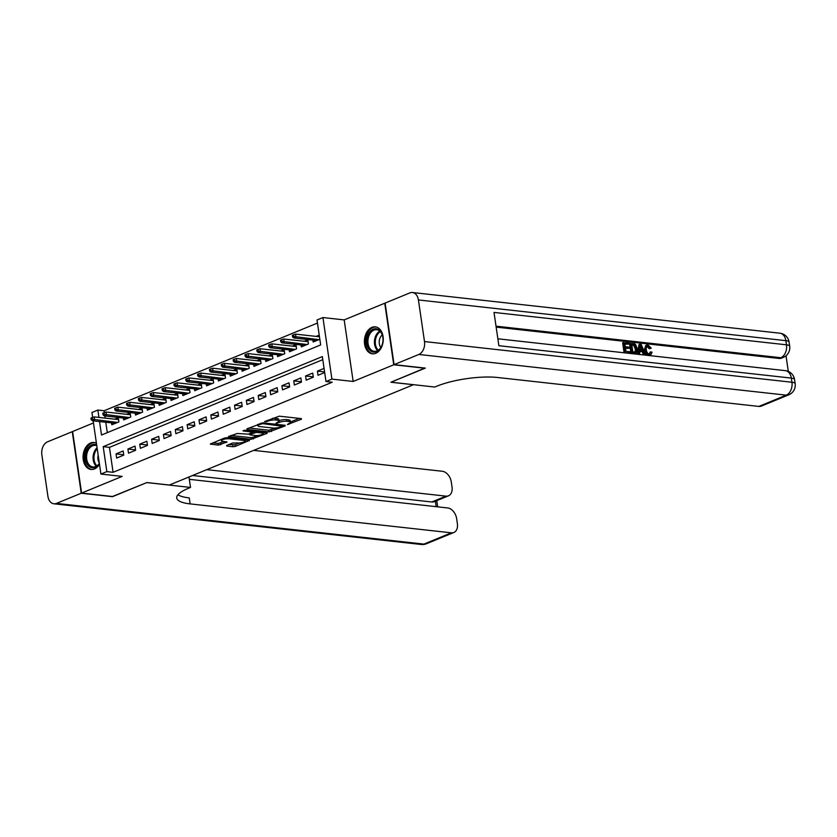 <?xml version="1.0" encoding="UTF-8"?>
<svg xmlns="http://www.w3.org/2000/svg" width="837" height="837" viewBox="0 0 837 837"><rect width="100%" height="100%" fill="white"/><g stroke="black" fill="none" stroke-linecap="round" stroke-linejoin="round"><path stroke-width="1.26" d="M287.394 424.547L301.425 419.232L301.362 418.615L279.276 416.177L264.534 421.597L267.85 421.126A5.461 1.392 171.7 0 1 275.499 420.028L277.34 420.237A5.461 1.392 171.7 0 1 279.024 420.98A5.461 1.392 171.7 0 1 277.539 422.204L275.99 423.281L279.255 422.392A5.461 1.392 171.7 0 1 286.903 421.293L288.744 421.503A5.461 1.392 171.7 0 1 290.429 422.235A5.461 1.392 171.7 0 1 288.953 423.459L287.394 424.547M96.422 443.254A13.559 9.374 -83.7 0 0 93.995 442.491A13.559 9.374 -83.7 0 0 90.616 442.993A13.559 9.374 -83.7 0 0 83.072 457.379A13.559 9.374 -83.7 0 0 91.013 469.452A13.559 9.374 -83.7 0 0 94.393 468.95A13.559 9.374 -83.7 0 0 99.488 464.211M375.74 353.308A13.559 9.374 -83.7 0 0 383.273 338.922A13.559 9.374 -83.7 0 0 375.332 326.848A13.559 9.374 -83.7 0 0 371.952 327.351A13.559 9.374 -83.7 0 0 364.409 341.737A13.559 9.374 -83.7 0 0 372.35 353.81A13.559 9.374 -83.7 0 0 375.74 353.308M226.67 445.441L226.733 446.058L232.927 446.749L235.323 446.403L249.499 440.377L226.9 437.699L224.504 438.044L210.328 444.07L218.331 445.127L227.057 441.988L222.82 441.35A4.562 1.161 171.7 0 1 221.407 440.733A4.562 1.161 171.7 0 1 224.065 439.247A4.562 1.161 171.7 0 1 229.045 438.787L243.577 440.398A4.562 1.161 171.7 0 1 244.99 441.015A4.562 1.161 171.7 0 1 242.332 442.501A4.562 1.161 171.7 0 1 237.352 442.961L232.54 443.035L226.67 445.441L226.733 446.058M322.8 359.659L109.448 447.356L113.089 472.309L106.843 471.618L100.921 474.056L93.158 420.844M424.945 368.05L390.921 382.237L413.415 384.727L169.388 485.031L146.893 482.541L112.838 496.54L81.597 493.077L122.171 476.399L100.921 474.056M424.976 368.238L393.735 364.786L384.748 303.224L344.185 319.901L322.936 317.547L331.912 379.109L325.991 381.536L322.35 356.583L103.202 446.665L106.843 471.618M344.185 319.901L353.162 381.463L393.735 364.786M353.162 381.463L331.912 379.109M113.089 472.309L332.237 382.227L325.991 381.536M269.095 431.882L285.208 425.897L285.135 425.29L263.059 422.842L246.946 428.826L247.009 429.433L269.095 431.882L268.855 430.218L275.823 427.989M267.118 433.336L251.016 439.31L228.407 436.632L237.133 433.493L248.474 434.152L252.826 432.164L242.981 430.898L244.613 430.228L267.055 432.719L267.118 433.336L267.055 432.719M93.462 422.957L72.61 431.526L81.597 493.077M111.53 422.884L111.813 424.777L118.917 421.858L118.31 417.705L114.721 419.18M123.374 418.008L123.656 419.912L130.76 416.993L130.153 412.829L126.565 414.305M135.228 413.143L135.5 415.047L142.604 412.118L141.997 407.964L138.419 409.439M147.071 408.278L147.343 410.172L154.458 407.253L153.851 403.099L150.262 404.564M158.915 403.403L159.197 405.307L166.301 402.388L165.695 398.224L162.106 399.699M170.758 398.538L171.041 400.442L178.145 397.512L177.538 393.359L173.95 394.834M182.602 393.662L182.885 395.566L189.989 392.647L189.382 388.483L185.804 389.958M194.456 388.797L194.728 390.701L201.832 387.782L201.236 383.618L197.647 385.093M206.3 383.932L206.572 385.826L213.686 382.907L213.079 378.753L209.491 380.218M218.143 379.056L218.426 380.961L225.53 378.042L224.923 373.877L221.334 375.353M229.987 374.191L230.269 376.095L237.373 373.166L236.766 369.012L233.178 370.488M241.841 369.316L242.113 371.22L249.217 368.301L248.61 364.137L245.032 365.612M253.684 364.451L253.956 366.355L261.071 363.436L260.464 359.272L256.875 360.747M265.528 359.586L265.8 361.479L272.914 358.56L272.307 354.407L268.719 355.882M277.371 354.71L277.654 356.614L284.758 353.695L284.151 349.531L280.562 351.006M289.215 349.845L289.497 351.749L296.601 348.82L295.995 344.666L292.416 346.141M301.069 344.98L301.341 346.874L308.445 343.955L307.838 339.801L304.26 341.266M324.076 368.395L317.432 371.126L318.039 375.279L324.683 372.549M306.196 380.155L313.3 377.225L312.693 373.072L305.589 375.991L306.196 380.155M294.352 385.02L301.456 382.101L300.849 377.937L293.745 380.856L294.352 385.02M282.508 389.885L289.612 386.966L289.006 382.812L281.902 385.731L282.508 389.885M270.654 394.761L277.769 391.842L277.162 387.677L270.048 390.597L270.654 394.761M258.811 399.626L265.925 396.707L265.319 392.543L258.204 395.472L258.811 399.626M246.967 404.501L254.071 401.572L253.465 397.418L246.36 400.337L246.967 404.501M235.124 409.366L242.228 406.447L241.621 402.283L234.517 405.202L235.124 409.366M223.28 414.231L230.384 411.312L229.777 407.159L222.673 410.078L223.28 414.231M211.426 419.107L218.541 416.177L217.934 412.024L210.819 414.943L211.426 419.107M199.583 423.972L206.687 421.053L206.08 416.889L198.976 419.818L199.583 423.972M187.739 428.837L194.843 425.918L194.236 421.764L187.132 424.683L187.739 428.837M175.896 433.712L183 430.793L182.393 426.629L175.289 429.548L175.896 433.712M164.042 438.578L171.156 435.658L170.549 431.494L163.435 434.424L164.042 438.578M152.198 443.453L159.312 440.524L158.706 436.37L151.591 439.289L152.198 443.453M140.354 448.318L147.458 445.399L146.852 441.235L139.748 444.154L140.354 448.318M128.511 453.183L135.615 450.264L135.008 446.111L127.904 449.03L128.511 453.183M123.165 450.976L116.061 453.895L116.667 458.059L123.771 455.129L123.165 450.976M317.464 323.061L104.112 410.747L104.374 412.578M104.876 415.958L105.19 418.123M105.786 422.246L107.303 432.635M319.221 335.124L316.104 336.401M312.912 340.104L313.184 342.009L319.828 339.278M92.656 417.412L91.944 412.495L97.866 410.057L98.933 417.422M104.112 410.747L97.866 410.057M99.54 421.555L101.507 435.02L320.655 344.938L317.014 319.985L322.936 317.547M109.448 447.356L103.202 446.665M317.432 371.126L324.589 371.91M305.589 375.991L313.247 376.838M293.745 380.856L301.404 381.714M281.902 385.731L289.56 386.579M270.048 390.597L277.706 391.444M258.204 395.472L265.863 396.319M246.36 400.337L254.019 401.185M234.517 405.202L242.175 406.05M222.673 410.078L230.321 410.925M210.819 414.943L218.478 415.79M198.976 419.818L206.634 420.666M187.132 424.683L194.791 425.531M175.289 429.548L182.947 430.396M163.435 434.424L171.093 435.271M151.591 439.289L159.25 440.136M139.748 444.154L147.406 445.002M127.904 449.03L135.563 449.877M116.061 453.895L123.709 454.742M290.429 422.235L290.188 420.572A5.461 1.392 171.7 0 0 288.503 419.839L288.744 421.503M278.983 420.739L279.014 420.729A5.461 1.392 171.7 0 1 286.662 419.63L288.503 419.839M279.024 420.98L278.784 419.316A5.461 1.392 171.7 0 0 277.099 418.573L277.34 420.237M272.307 418.395A5.461 1.392 171.7 0 1 275.258 418.364L277.099 418.573M290.397 422.005L299.207 418.385M248.924 428.01L268.855 430.218M282.425 425.28L282.99 425.05M282.205 426.232L262.776 423.658L259.418 424.589A5.461 1.392 171.7 0 0 257.942 425.813A5.461 1.392 171.7 0 0 259.627 426.556L272.872 428.021A5.461 1.392 171.7 0 0 280.521 426.933L282.205 426.232M264.91 432.478L262.964 433.273M257.493 435.522L253.161 437.312L253.402 438.975M230.845 435.439L250.765 437.646L253.161 437.312M255.379 435.522A4.562 1.161 171.7 0 0 260.349 435.062A4.562 1.161 171.7 0 0 263.006 433.576A4.562 1.161 171.7 0 0 261.594 432.959L256.478 432.394L250.19 434.34L250.253 434.947L255.379 435.522M252.743 431.526L253.496 431.212M212.765 442.878L218.091 443.464L224.379 441.517M228.647 444.635L235.082 444.74L239.382 442.972M244.938 440.691L246.821 439.906M293.536 334.8L292.354 335.292L292.594 336.955L293.777 336.464L293.536 334.8L295.545 334.12L295.974 337.123L293.85 337.991L316.773 340.533M293.777 336.464L318.907 339.655M295.545 334.12L319.462 336.777M293.85 337.991L292.594 336.955M369.431 332.362A11.739 8.108 96.3 0 1 377.654 329.161A11.739 8.108 96.3 0 1 382.927 337.845A11.739 8.108 96.3 0 1 382.164 344.739A11.739 8.108 96.3 0 1 380.26 348.527A11.739 8.108 96.3 0 1 368.74 348.903A11.739 8.108 96.3 0 1 369.431 332.362M382.938 337.981A10.871 7.512 -83.7 0 0 376.66 329.705A10.871 7.512 -83.7 0 0 370.456 333.032A10.871 7.512 -83.7 0 0 368.207 344.394A10.871 7.512 -83.7 0 0 374.275 351.32A10.871 7.512 -83.7 0 0 380.479 347.993A10.871 7.512 -83.7 0 0 382.206 344.614M382.227 334.894A7.742 5.346 -83.7 0 0 381.023 336.192A7.742 5.346 -83.7 0 0 380.835 347.47M376.326 327.047L376.378 327.058A13.476 9.312 -83.7 0 0 376.326 327.047A13.476 9.312 -83.7 0 0 368.625 331.159A13.476 9.312 -83.7 0 0 365.842 345.252A13.476 9.312 -83.7 0 0 373.354 353.842A13.476 9.312 -83.7 0 0 373.417 353.842L373.354 353.842M99.383 463.489A11.739 8.108 96.3 0 1 98.923 464.169A11.739 8.108 96.3 0 1 87.393 464.545A11.739 8.108 96.3 0 1 88.084 448.004A11.739 8.108 96.3 0 1 96.673 444.96M96.789 445.734A10.871 7.512 -83.7 0 0 95.324 445.347A10.871 7.512 -83.7 0 0 89.109 448.674A10.871 7.512 -83.7 0 0 86.87 460.026A10.871 7.512 -83.7 0 0 92.928 466.952A10.871 7.512 -83.7 0 0 99.143 463.635A10.871 7.512 -83.7 0 0 99.352 463.332M94.989 442.689L95.041 442.689A13.476 9.312 -83.7 0 0 94.989 442.689A13.476 9.312 -83.7 0 0 87.289 446.801A13.476 9.312 -83.7 0 0 84.506 460.894A13.476 9.312 -83.7 0 0 92.018 469.484A13.476 9.312 -83.7 0 0 92.07 469.484L92.018 469.484M98.17 455.223A7.742 5.346 -83.7 0 0 99.279 462.819M649.439 354.041L650.014 352.147L652.065 352.21L650.621 355.055L648.717 355.505M650.621 355.055L649.25 355.568M648.539 355.579C646.195 355.055 644.783 353.193 644.302 350.002L645.777 345.493L646.719 345.106L647.974 344.949L651.291 348.171L649.324 348.747L646.823 346.476M639.552 353.967L637.48 354.229L639.008 344.582L639.949 344.185L641.142 344.321L645.578 354.637L644.459 354.511L643.151 351.341L639.96 350.985L639.552 353.967L638.432 353.842L639.949 344.185M645.578 354.637L643.507 354.898L642.209 351.728L639.886 351.477M629.037 344.112L624.8 343.641L625.249 346.717L629.194 347.156L629.361 348.307L625.417 347.868L625.93 351.32L630.345 351.812L630.512 352.963L629.57 353.35L624.088 352.743L622.634 342.762L628.869 342.961L629.037 344.112L624.873 344.143M629.361 348.307L625.49 348.37M788.308 371.419L786.027 355.767M788.789 394.823A10.431 10.431 0 0 0 795.15 383.67A10.431 2.668 -8.3 0 0 791.938 382.247A10.431 7.209 96.3 0 1 786.278 395.158A10.431 7.062 67.7 0 0 788.789 394.823L761.367 406.091A10.431 7.062 -112.3 0 1 758.856 406.426L786.278 395.158L418.845 354.459A10.431 7.209 -83.7 0 0 424.495 341.559L791.938 382.247L791.331 378.094L498.873 345.702L494.018 312.431L786.477 344.813A10.431 7.209 96.3 0 1 780.816 357.723A10.431 7.062 67.7 0 0 783.327 357.389L781.559 358.121A10.431 7.062 -112.3 0 1 779.048 358.456L780.816 357.723L496.027 326.179M496.163 327.121L779.048 358.456M636.172 353.266L631.014 353.517L629.55 343.536L634.415 343.714L635.607 344.551L637.375 348.757L636.172 353.266L631.956 353.12L630.502 343.139M418.845 354.459L394.091 364.639L425.332 368.092L391.036 382.195L434.78 387.039L436.799 386.213A43.472 11.101 -8.3 0 1 497.649 377.497L758.856 406.426M424.495 341.559L418.427 299.96A10.431 7.209 -83.7 0 0 412.474 292.511A10.431 7.209 -83.7 0 0 409.868 292.898L385.104 303.078L394.091 364.639M630.512 352.963L624.088 352.743M625.03 352.356L623.575 342.375M632.845 352.084L636.057 351.749L636.308 348.621L634.519 344.917L631.726 344.415L632.845 352.084M635.534 352.178L636.057 351.749L635.116 352.136L635.367 349.008L633.567 345.315L631.799 344.917M634.645 353.423L633.693 353.81M631.956 353.12L631.014 353.517M636.308 348.621L635.367 349.008M634.519 344.917L633.567 345.315M633.243 344.582L632.301 344.97M640.472 347.198L640.106 349.876L642.67 350.159L640.713 345.409L640.472 347.198M638.432 353.842L637.48 354.229M643.151 351.341L642.209 351.728M644.459 354.511L643.507 354.898M641.508 350.023L640.441 347.428M651.291 348.171L650.276 348.359L648.089 346.099C646.509 346.215 645.923 347.418 646.31 349.72C646.562 352.053 647.535 353.486 649.219 354.03L649.962 353.936M649.219 354.03L650.956 351.76M647.242 346.194L648.089 346.099L647.137 346.487M650.276 348.359L649.324 348.747M649.491 355.191C647.147 354.668 645.735 352.806 645.254 349.615L644.302 350.002M645.254 349.615L646.719 345.106M112.461 496.498L146.778 482.593L190.522 487.437L188.503 488.264A43.472 11.101 171.7 0 0 176.733 498.005A43.472 11.101 171.7 0 0 190.135 503.895L451.342 532.824A10.431 7.062 67.7 0 0 453.853 532.499A10.431 7.062 67.7 0 0 457.379 523.68L456.667 518.762A10.431 7.062 67.7 0 0 447.711 507.954L189.34 479.339M188.995 476.975L190.522 487.437M81.241 493.223L72.254 431.672L47.5 441.842A10.431 7.209 -83.7 0 0 41.85 454.753L47.918 496.341A10.431 7.209 -83.7 0 0 53.871 503.79A10.431 7.209 -83.7 0 0 56.477 503.403L81.241 493.223L112.482 496.686M206.812 469.651L445.985 496.142A10.431 7.062 67.7 0 0 448.496 495.807A10.431 7.062 67.7 0 0 452.032 486.988L451.31 482.081A10.431 7.062 67.7 0 0 442.365 471.273L253.716 450.379M448.496 495.807L434.288 501.656A10.431 7.062 -112.3 0 1 431.777 501.98L445.985 496.142M192.604 475.5L431.777 501.98M177.925 494.772A43.472 11.101 171.7 0 0 189.267 497.91L190.135 503.895M281.692 339.676L280.51 340.157L280.751 341.82L281.933 341.339L281.692 339.676L283.691 338.995L284.13 341.988L281.996 342.867L304.93 345.399M281.933 341.339L307.064 344.53M283.691 338.995L308.121 341.695M281.996 342.867L280.751 341.82M269.849 344.541L268.667 345.032L268.907 346.696L270.089 346.204L269.849 344.541L271.847 343.861L272.287 346.853L270.152 347.732L293.086 350.274M270.089 346.204L295.21 349.395M271.847 343.861L296.277 346.57M270.152 347.732L268.907 346.696M258.005 349.416L256.813 349.897L257.064 351.561L258.246 351.08L258.005 349.416L260.004 348.726L260.443 351.728L258.309 352.597L281.232 355.139M258.246 351.08L283.366 354.26M260.004 348.726L284.434 351.435M258.309 352.597L257.064 351.561M246.151 354.281L244.969 354.762L245.21 356.426L246.402 355.945L246.151 354.281L248.16 353.601L248.589 356.593L246.465 357.472L269.388 360.015M246.402 355.945L271.523 359.136M248.16 353.601L272.58 356.3M246.465 357.472L245.21 356.426M234.308 359.146L233.125 359.638L233.366 361.302L234.548 360.81L234.308 359.146L236.306 358.466L236.745 361.458L234.611 362.337L257.545 364.88M234.548 360.81L259.679 364.001M236.306 358.466L260.736 361.176M234.611 362.337L233.366 361.302M222.464 364.022L221.282 364.503L221.523 366.167L222.705 365.685L222.464 364.022L224.462 363.342L224.902 366.334L222.768 367.213L245.701 369.745M222.705 365.685L247.836 368.876M224.462 363.342L248.892 366.041M222.768 367.213L221.523 366.167M210.621 368.887L209.438 369.379L209.679 371.042L210.861 370.55L210.621 368.887L212.619 368.207L213.058 371.199L210.924 372.078L233.858 374.62M210.861 370.55L235.982 373.741M212.619 368.207L237.049 370.917M210.924 372.078L209.679 371.042M198.777 373.752L197.584 374.244L197.825 375.907L199.018 375.415L198.777 373.752L200.775 373.072L201.215 376.075L199.08 376.943L222.004 379.485M199.018 375.415L224.138 378.606M200.775 373.072L225.195 375.782M199.08 376.943L197.825 375.907M186.923 378.627L185.741 379.109L185.981 380.772L187.164 380.291L186.923 378.627L188.932 377.947L189.361 380.94L187.237 381.818L210.16 384.361M187.164 380.291L212.295 383.482M188.932 377.947L213.351 380.647M187.237 381.818L185.981 380.772M175.079 383.492L173.897 383.984L174.138 385.648L175.32 385.156L175.079 383.492L177.078 382.812L177.517 385.805L175.383 386.684L198.317 389.226M175.32 385.156L200.451 388.347M177.078 382.812L201.508 385.522M175.383 386.684L174.138 385.648M163.236 388.368L162.054 388.849L162.294 390.513L163.477 390.032L163.236 388.368L165.234 387.688L165.674 390.68L163.539 391.559L186.473 394.091M163.477 390.032L188.597 393.223M165.234 387.688L189.664 390.387M163.539 391.559L162.294 390.513M151.392 393.233L150.2 393.714L150.451 395.388L151.633 394.897L151.392 393.233L153.391 392.553L153.83 395.545L151.696 396.424L174.619 398.967M151.633 394.897L176.753 398.088M153.391 392.553L177.821 395.263M151.696 396.424L150.451 395.388M139.538 398.098L138.356 398.59L138.597 400.253L139.789 399.762L139.538 398.098L141.547 397.418L141.976 400.421L139.852 401.289L162.776 403.832M139.789 399.762L164.91 402.953M141.547 397.418L165.967 400.128M139.852 401.289L138.597 400.253M127.695 402.974L126.513 403.455L126.753 405.118L127.935 404.637L127.695 402.974L129.693 402.294L130.133 405.286L127.998 406.165L150.932 408.697M127.935 404.637L153.066 407.828M129.693 402.294L154.123 404.993M127.998 406.165L126.753 405.118M115.851 407.839L114.669 408.33L114.91 409.994L116.092 409.502L115.851 407.839L117.85 407.159L118.289 410.151L116.155 411.03L139.088 413.572M116.092 409.502L141.223 412.693M117.85 407.159L142.28 409.868M116.155 411.03L114.91 409.994M104.008 412.704L102.825 413.196L103.066 414.859L104.248 414.367L104.008 412.704L106.006 412.024L106.445 415.026L104.311 415.895L127.245 418.437M104.248 414.367L129.369 417.558M106.006 412.024L130.436 414.733M104.311 415.895L103.066 414.859M92.164 417.579L90.971 418.061L91.223 419.724L92.405 419.243L92.164 417.579L94.162 416.899L94.602 419.892L92.468 420.77L115.391 423.313M92.405 419.243L117.525 422.434M94.162 416.899L118.582 419.599M92.468 420.77L91.223 419.724M288.943 423.47L289.068 424.307M266.124 420.938L266.25 421.785M277.539 422.204L277.664 423.051M286.662 419.63L286.903 421.293M279.014 420.729L279.255 422.392M275.258 418.364L275.499 420.028M267.725 420.279L267.85 421.126M301.33 418.615L301.425 419.232M246.925 428.826L247.009 429.433M285.114 425.28L285.208 425.897M271.24 429.873L271.481 431.536M282.038 424.945L282.163 425.803M262.661 422.821L262.776 423.658M260.987 423.072L261.102 423.899M259.292 423.742L259.418 424.589M250.765 437.646L251.016 439.31M228.846 436.265L228.93 436.872M252.178 431.065L252.303 431.934M261.468 432.101L261.594 432.959M256.352 431.536L256.478 432.394M253.873 431.254L254.082 432.739M250.064 433.493L250.19 434.34M243.452 439.54L243.577 440.398M228.919 437.929L229.045 438.787M226.503 441.758L226.597 442.375M220.476 443.118L220.727 444.782M218.091 443.464L218.331 445.127M210.767 443.694L210.851 444.301M248.955 440.147L249.039 440.764M235.082 444.74L235.323 446.403M232.686 445.085L232.927 446.749M377.644 350.598A10.871 7.512 96.3 0 1 376.964 333.754A10.871 7.512 96.3 0 1 379.799 331.149M380.312 331.651A10.515 7.261 -83.7 0 0 377.749 334.068A10.515 7.261 -83.7 0 0 378.261 350.222M96.307 466.23A10.871 7.512 96.3 0 1 95.627 449.385A10.871 7.512 96.3 0 1 97.082 447.764M97.228 448.716A10.515 7.261 -83.7 0 0 96.412 449.699A10.515 7.261 -83.7 0 0 96.914 465.853M783.327 357.389A10.431 10.431 0 0 0 789.689 346.236A10.431 2.668 -8.3 0 0 786.477 344.813L785.87 340.659L418.427 299.96M779.906 333.21A10.431 7.209 96.3 0 1 785.87 340.659A10.431 2.668 171.7 0 1 789.082 342.071A10.431 10.431 0 0 0 779.906 333.21L412.474 292.511M785.368 370.645A10.431 7.209 96.3 0 1 791.331 378.094A10.431 2.668 171.7 0 1 794.543 379.506A10.431 10.431 0 0 0 785.368 370.645L497.869 338.797M641.56 347.449L640.608 347.836M56.477 503.403L423.92 544.102L451.342 532.824M436.15 506.678L435.355 501.217M423.92 544.102A10.431 7.209 96.3 0 1 421.314 544.489A10.431 10.431 0 0 0 426.431 543.768A10.431 7.062 -112.3 0 1 423.92 544.102M282.383 424.976L282.529 425.97M257.733 424.39L257.942 425.813M252.68 431.128L252.826 432.164M262.808 432.248L263.006 433.576M249.583 433.692L249.729 434.717M244.791 439.687L244.99 441.015M221.219 439.394L221.407 440.733M789.689 346.236L789.082 342.071M795.15 383.67L794.543 379.506M53.871 503.79L421.314 544.489M426.431 543.768L453.853 532.499M437.678 506.845L436.768 500.631"/></g></svg>
